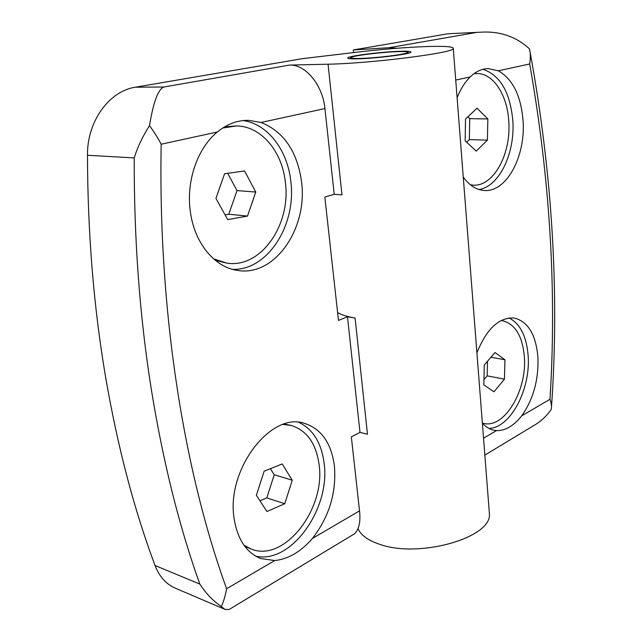 <?xml version="1.0" encoding="UTF-8"?>
<svg xmlns="http://www.w3.org/2000/svg" width="642" height="642" viewBox="0 0 642 642"><rect width="100%" height="100%" fill="white"/><g stroke="black" fill="none" stroke-linecap="round" stroke-linejoin="round"><path stroke-width="0.96" d="M358.051 528.751C360.9 535.155 367.938 540.283 379.157 544.127C418.536 558.757 491.612 537.876 489.429 514.065L489.164 510.591M224.861 609.338L175.242 588.144C166.069 584.116 159.336 576.572 155.051 565.506C134.146 509.748 117.671 446.993 105.625 377.247C93.716 307.205 87.665 233.215 87.481 155.268C86.999 121.466 109.204 90.979 135.47 87.2L302.382 58.663L357.177 52.146C382.255 49.225 405.254 47.364 426.184 46.569C444.657 45.967 453.693 46.633 453.284 48.559C454.159 52.877 370.57 63.51 328.062 64.192L289.438 65.091C305.407 64.112 322.774 85.081 324.932 108.562L334.217 194.309L341.977 194.895L328.062 64.192M337.604 312.566C341.496 314.893 347.33 316.723 355.09 318.039L347.483 316.771L359.993 432.379L367.465 434.265L355.09 318.039M357.923 58.823C350.837 58.992 347.426 58.703 347.699 57.949C348.02 55.998 381.5 51.761 399.91 51.288C407.493 51.063 411.185 51.352 410.96 52.146C411.057 54.032 376.244 58.454 357.923 58.823M312.389 538.486C300.793 551.807 288.242 559.166 274.728 560.554L260.756 558.548C246.512 552.77 237.66 539.649 234.218 519.177C225.615 470.121 270.796 411.562 304.244 423.295C321.209 428.704 331.256 442.86 334.378 465.763C336.601 492.462 329.266 516.698 312.389 538.486L359.528 510.872L351.343 436.841L359.993 432.379M255.773 556.189C291.709 564.318 330.895 507.686 324.058 462.85C321.385 442.803 313.007 429.321 298.923 422.388M301.523 181.574C308.008 228.07 275.017 276.774 237.805 270.467C215.15 267.642 194.67 243.687 190.425 212.213C185.803 181.871 197.359 148.053 217.397 131.979C227.003 124.05 237.38 120.174 248.518 120.343L261.061 122.47C283.748 131.69 297.23 151.392 301.523 181.574M232.508 269.359C267.858 270.715 296.805 224.475 290.746 180.843C287.415 150.164 267.786 123.962 243.117 120.568M397.888 51.649C404.099 51.464 407.405 51.673 407.822 52.259C409.765 53.848 377.303 58.085 360.106 58.438C353.116 58.591 350.091 58.27 351.038 57.467C353.012 55.637 381.95 52.066 397.888 51.649M479.012 189.51C499.388 186.501 515.317 152.844 512.789 120.311C510.085 92.207 500.142 75.194 482.969 69.288M457.112 97.809C460.547 89.053 464.928 82.088 470.265 76.912C475.794 71.511 481.749 68.742 488.121 68.582L498.304 70.805C512.685 79.062 520.935 95.626 523.045 120.487C525.87 156.287 506.402 192.64 484.124 190.465C476.308 189.88 469.358 185.418 463.267 177.088M476.91 352.803C486.708 328.68 499.139 317.092 514.218 318.039C528.021 321.498 535.918 334.554 537.924 357.209C538.75 379.703 533.341 399.26 521.689 415.864C513.664 425.903 505.278 430.822 496.531 430.597L493.658 430.18C489.485 429.217 485.729 426.874 482.375 423.142M488.867 428.383C510.502 428.158 530.95 388.843 528.125 355.516C526.528 336.264 520.205 323.745 509.13 317.975M244.73 546.262L251.255 549.071L243.936 545.178M215.391 260.395L226.787 263.108L213.569 258.854M470.626 184.976L472.841 185.121L470.426 184.824M283.154 424.466L291.243 425.469C306.836 430.469 316.097 443.413 319.042 464.302C325.976 508.199 284.759 562.793 251.255 549.071M291.243 425.469L284.414 424.057M222.734 128.031L236.617 125.92C261.286 126.241 282.047 151.448 285.305 181.806C291.404 224.331 261.013 268.781 226.787 263.108M236.617 125.92L224.732 126.779M474.005 73.718L476.533 73.517C493.16 72.947 507.3 94.839 508.745 120.993C511.449 153.791 493.449 187.079 472.841 185.121M476.533 73.517L474.221 73.557M501.153 320.518L502.317 320.655C515.077 323.849 522.411 335.814 524.329 356.535C527.355 390.103 504.443 429.041 483.442 423.359L482.367 423.086M334.217 194.309L324.836 197.078L338.478 320.438L347.483 316.771M135.47 87.2L163.879 87.007C158.157 89.214 153.366 102.078 149.514 125.583C154.529 132.798 156.8 136.008 161.182 144.225C157.996 312.847 184.366 472.416 226.61 588.746C225.35 595.704 223.585 601.666 221.305 606.618L225.069 609.435L229.09 609.515L230.55 608.632M353.573 52.58L353.309 49.956L448.084 33.753L481.067 32.172C499.998 31.049 516.144 36.626 529.522 48.904L529.899 50.943C530.541 54.578 530.477 58.92 529.69 63.967L498.304 70.805M87.481 155.268L134.218 157.924C137.918 146.031 142.741 136.505 149.514 125.583M353.309 49.956L388.892 47.733L397.294 48.238M531.696 426.818L535.893 424.29C542.025 420.382 547.144 415.422 551.269 409.403L551.462 407.301C551.598 405.182 551.101 402.51 549.977 399.292C556.823 291.043 550.058 179.262 529.69 63.967M352.988 534.714L354.512 533.791C359.071 529.401 360.74 521.761 359.528 510.872M134.218 157.924C133.993 239.273 139.683 316.346 151.279 389.132C163.02 461.606 179.198 526.584 199.822 584.084C207.47 595.375 212.446 600.029 221.305 606.618M448.084 33.753L481.067 32.172M282.191 463.933L292.262 480.224L284.775 503.721L266.911 511.53L256.359 495.287L264.151 471.188L282.191 463.933M244.586 170.957L255.765 192.054L247.499 216.081L227.693 219.612L215.937 198.41L224.564 173.765L244.586 170.957M477.03 108.209L487.848 118.947L487.406 140.165L476.203 151.143L465.145 140.75L465.53 119.035L477.03 108.209M494.974 352.53L504.949 359.761L504.443 379.173L494.003 391.764L483.819 384.887L484.277 365.057L494.974 352.53M284.775 503.721L266.791 497.903L274.238 474.767L292.262 480.224M274.238 474.767L270.41 468.676M259.954 500.816L266.791 497.903M247.499 216.081L228.793 214.227L237.002 190.578L255.765 192.054M237.002 190.578L227.685 173.332M225.069 214.877L228.793 214.227M487.406 140.165L469.358 139.603L469.735 118.642L487.848 118.947M469.735 118.642L467.866 116.828M466.67 142.187L469.358 139.603M504.443 379.173L487.174 375.859L487.527 361.253M490.937 357.257L504.949 359.761M483.94 379.695L487.174 375.859M155.051 565.506L199.822 584.084M163.879 87.007L289.438 65.091M324.932 108.562L261.061 122.47M217.397 131.979L161.182 144.225M226.61 588.746L274.728 560.554M483.538 438.213L496.531 430.597M521.689 415.864L549.977 399.292M470.265 76.912L455.732 80.073M475.794 32.565L388.892 47.733M453.284 48.559L489.429 514.065M407.822 52.259L408.81 53.101M502.317 320.655L501.209 320.486M484.854 455.106L535.893 424.282M354.512 533.791L229.09 609.515M350.829 57.732L350.026 58.735M551.47 407.301C559.559 292.535 552.369 173.749 529.899 50.943M483.442 423.359L482.367 423.118"/></g></svg>
